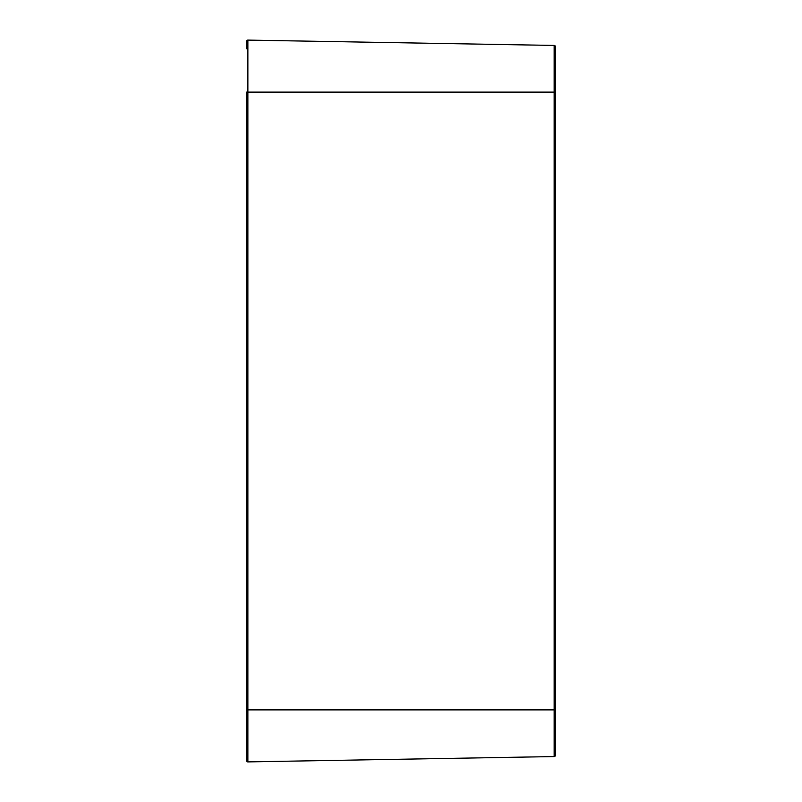 <?xml version="1.0" encoding="UTF-8"?>
<svg xmlns="http://www.w3.org/2000/svg" width="802" height="802" viewBox="0 0 802 802"><rect width="100%" height="100%" fill="white"/><g stroke="black" fill="none" stroke-linecap="round" stroke-linejoin="round"><path stroke-width="1.2" d="M555.435 92.12L555.435 709.88L555.435 92.12L554.162 92.12L554.162 45.443A1.293 1.293 0 0 1 555.435 46.636L555.435 92.12L555.435 46.636A1.293 1.293 0 0 0 554.162 45.443L247.878 40.1A1.293 1.293 0 0 0 246.565 41.393L246.565 48.792M555.435 755.364A1.293 1.293 0 0 1 554.162 756.557A1.293 1.293 0 0 0 555.435 755.364L555.435 709.88L555.435 755.364A1.293 1.293 0 0 1 554.162 756.557L247.878 761.9A1.293 1.293 0 0 1 246.565 760.607A1.293 1.293 0 0 0 247.878 761.9L247.878 709.88L246.565 709.88L246.565 760.607M247.878 40.1A1.293 1.293 0 0 0 246.565 41.393A1.293 1.293 0 0 1 247.878 40.1L247.878 92.12L554.162 92.12L554.162 709.88L247.878 709.88L247.878 92.12L246.565 92.12L246.565 709.88M555.435 709.88L554.162 709.88L554.162 756.557"/></g></svg>
